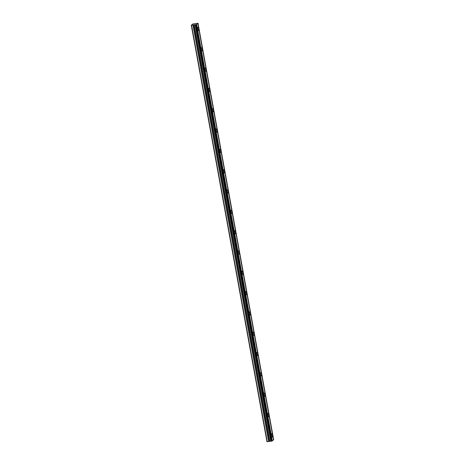 <?xml version="1.0" encoding="UTF-8"?>
<svg xmlns="http://www.w3.org/2000/svg" width="465" height="465" viewBox="0 0 465 465"><rect width="100%" height="100%" fill="white"/><g stroke="black" fill="none" stroke-linecap="round" stroke-linejoin="round"><path stroke-width="0.7" d="M198.567 28.667A1.657 0.471 82.5 0 0 197.927 27.365A1.657 0.471 82.5 0 0 197.718 29.347A1.657 0.471 82.5 0 0 198.357 30.649A1.657 0.471 82.5 0 0 198.567 28.667M272.403 434.984A1.657 0.471 82.5 0 0 271.763 433.688A1.657 0.471 82.5 0 0 271.554 435.67A1.657 0.471 82.5 0 0 272.194 436.972A1.657 0.471 82.5 0 0 272.403 434.984M268.712 414.67A1.657 0.471 82.5 0 0 268.072 413.368A1.657 0.471 82.5 0 0 267.863 415.355A1.657 0.471 82.5 0 0 268.503 416.657A1.657 0.471 82.5 0 0 268.712 414.67M265.021 394.355A1.657 0.471 82.5 0 0 264.382 393.053A1.657 0.471 82.5 0 0 264.172 395.041A1.657 0.471 82.5 0 0 264.812 396.337A1.657 0.471 82.5 0 0 265.021 394.355M261.33 374.04A1.657 0.471 82.5 0 0 260.691 372.738A1.657 0.471 82.5 0 0 260.481 374.72A1.657 0.471 82.5 0 0 261.121 376.022A1.657 0.471 82.5 0 0 261.33 374.04M257.639 353.72A1.657 0.471 82.5 0 0 257 352.424A1.657 0.471 82.5 0 0 256.79 354.406A1.657 0.471 82.5 0 0 257.43 355.708A1.657 0.471 82.5 0 0 257.639 353.72M253.942 333.405A1.657 0.471 82.5 0 0 253.303 332.103A1.657 0.471 82.5 0 0 253.094 334.091A1.657 0.471 82.5 0 0 253.733 335.393A1.657 0.471 82.5 0 0 253.942 333.405M250.251 313.09A1.657 0.471 82.5 0 0 249.612 311.788A1.657 0.471 82.5 0 0 249.403 313.776A1.657 0.471 82.5 0 0 250.042 315.078A1.657 0.471 82.5 0 0 250.251 313.09M246.56 292.776A1.657 0.471 82.5 0 0 245.921 291.474A1.657 0.471 82.5 0 0 245.712 293.456A1.657 0.471 82.5 0 0 246.351 294.758A1.657 0.471 82.5 0 0 246.56 292.776M242.87 272.455A1.657 0.471 82.5 0 0 242.23 271.159A1.657 0.471 82.5 0 0 242.021 273.141A1.657 0.471 82.5 0 0 242.66 274.443A1.657 0.471 82.5 0 0 242.87 272.455M239.179 252.14A1.657 0.471 82.5 0 0 238.539 250.838A1.657 0.471 82.5 0 0 238.33 252.826A1.657 0.471 82.5 0 0 238.969 254.128A1.657 0.471 82.5 0 0 239.179 252.14M235.482 231.826A1.657 0.471 82.5 0 0 234.842 230.524A1.657 0.471 82.5 0 0 234.633 232.512A1.657 0.471 82.5 0 0 235.273 233.814A1.657 0.471 82.5 0 0 235.482 231.826M231.791 211.511A1.657 0.471 82.5 0 0 231.152 210.209A1.657 0.471 82.5 0 0 230.942 212.197A1.657 0.471 82.5 0 0 231.582 213.493A1.657 0.471 82.5 0 0 231.791 211.511M228.1 191.196A1.657 0.471 82.5 0 0 227.461 189.894A1.657 0.471 82.5 0 0 227.251 191.876A1.657 0.471 82.5 0 0 227.891 193.178A1.657 0.471 82.5 0 0 228.1 191.196M224.409 170.876A1.657 0.471 82.5 0 0 223.77 169.58A1.657 0.471 82.5 0 0 223.56 171.562A1.657 0.471 82.5 0 0 224.2 172.864A1.657 0.471 82.5 0 0 224.409 170.876M220.718 150.561A1.657 0.471 82.5 0 0 220.079 149.259A1.657 0.471 82.5 0 0 219.869 151.247A1.657 0.471 82.5 0 0 220.509 152.549A1.657 0.471 82.5 0 0 220.718 150.561M217.021 130.247A1.657 0.471 82.5 0 0 216.382 128.945A1.657 0.471 82.5 0 0 216.179 130.932A1.657 0.471 82.5 0 0 216.818 132.229A1.657 0.471 82.5 0 0 217.021 130.247M213.33 109.932A1.657 0.471 82.5 0 0 212.691 108.63A1.657 0.471 82.5 0 0 212.482 110.612A1.657 0.471 82.5 0 0 213.121 111.914A1.657 0.471 82.5 0 0 213.33 109.932M209.639 89.611A1.657 0.471 82.5 0 0 209 88.315A1.657 0.471 82.5 0 0 208.791 90.297A1.657 0.471 82.5 0 0 209.43 91.599A1.657 0.471 82.5 0 0 209.639 89.611M205.949 69.297A1.657 0.471 82.5 0 0 205.309 67.995A1.657 0.471 82.5 0 0 205.1 69.983A1.657 0.471 82.5 0 0 205.739 71.285A1.657 0.471 82.5 0 0 205.949 69.297M202.258 48.982A1.657 0.471 82.5 0 0 201.618 47.68A1.657 0.471 82.5 0 0 201.409 49.668A1.657 0.471 82.5 0 0 202.048 50.97A1.657 0.471 82.5 0 0 202.258 48.982M191.289 25.238L196.433 24.564L272.095 441.058L266.974 441.715L191.289 25.238L192.865 23.965L198.026 23.279L273.467 439.855M198.026 23.279L196.433 24.564M197.799 23.459L273.484 439.937L272.101 440.954M191.574 25.273L267.265 441.75M196.637 24.395L272.321 440.878M198.003 23.297L273.687 439.774M192.934 25.093L268.619 441.57M195.12 24.75L270.804 441.227M272.095 441.058L196.41 24.581M195.469 24.744L271.159 441.227M271.694 441.169L196.003 24.692M195.591 24.744L271.275 441.227M269.845 441.233L194.161 24.75M193.673 24.837L269.357 441.314"/></g></svg>
